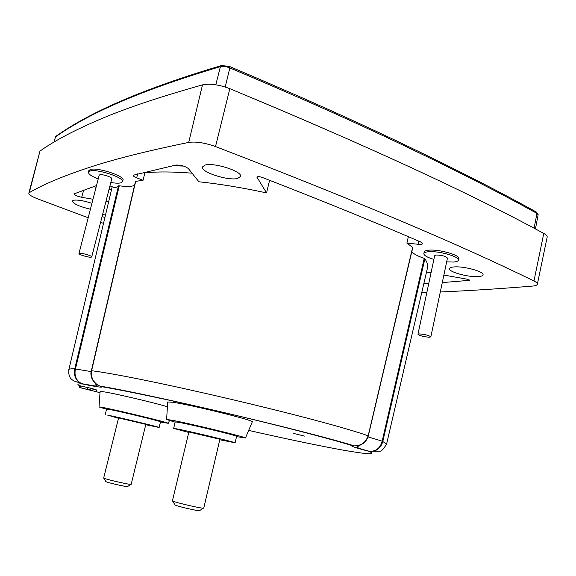 <?xml version="1.0" encoding="UTF-8"?>
<svg xmlns="http://www.w3.org/2000/svg" width="576" height="576" viewBox="0 0 576 576"><rect width="100%" height="100%" fill="white"/><g stroke="black" fill="none" stroke-linecap="round" stroke-linejoin="round"><path stroke-width="0.86" d="M427.061 269.705L427.68 267.041C427.853 264.542 426.924 261.785 424.894 258.761L382.831 441.36C381.463 446.321 378.583 449.546 374.191 451.044L369.965 451.462C376.409 451.166 380.477 447.732 382.176 441.158L368.071 436.874M88.193 217.771L37.598 198.842C31.694 196.538 28.771 194.652 28.822 193.198L29.282 192.672C42.545 184.795 61.711 176.652 86.774 168.257C111.708 159.847 145.692 151.229 188.719 142.409C195.905 141.401 204.833 142.783 215.51 146.556C353.462 199.62 459.605 244.433 533.952 281.002C536.213 282.11 537.365 283.118 537.394 284.018C537.314 285.113 535.68 285.797 532.483 286.085C499.457 288.778 468.727 290.743 440.309 291.982M28.822 193.198L39.967 151.128C53.698 141.228 73.354 130.781 98.942 119.779C124.402 108.763 158.926 97.128 202.5 84.866C209.923 83.333 219.031 84.607 229.831 88.682C365.918 145.217 470.57 193.471 543.78 233.438C546.062 234.684 547.207 235.85 547.2 236.938L547.106 237.398M91.93 203.299C83.549 200.642 77.357 199.634 73.368 200.268L72.245 201.053C73.325 203.803 79.373 206.532 90.396 209.239M204.977 165.103L202.421 166.99C200.599 172.123 228.384 181.08 237.665 178.452L240.559 176.436C242.532 171.389 213.818 162.173 204.977 165.103M458.546 259.25L458.885 258.509C459.799 254.952 438.53 249.062 428.717 250.186C425.743 250.466 424.195 251.136 424.08 252.194L424.094 252.461M122.681 180.763L123.019 180.194C125.093 176.09 96.754 166.838 90.173 169.546L88.747 171.022M454.262 266.918C451.195 267.142 449.618 267.754 449.51 268.762C448.769 271.987 468.137 277.301 477.979 276.61C481.262 276.422 482.962 275.789 483.07 274.716C483.869 271.505 463.853 266.069 454.262 266.918M134.525 185.4L133.178 185.875C130.054 186.646 125.417 186.624 119.268 185.796L115.063 187.834L109.937 185.911M433.872 259.416C427.428 257.458 424.073 255.564 423.828 253.735C423.936 252.684 425.47 252.022 428.422 251.748C438.178 250.646 459.317 256.5 458.388 260.014C458.266 261.122 456.617 261.799 453.442 262.044L446.652 261.871M98.215 178.978C91.627 176.364 88.373 174.103 88.438 172.202L89.827 171.101C96.358 168.43 124.524 177.617 122.45 181.67L120.845 182.851C118.699 183.391 115.351 183.269 110.815 182.477M417.974 334.224L434.65 255.766L436.392 255.031C442.066 255.204 445.752 256.226 447.451 258.091L447.43 258.214M419.645 333.914C425.297 334.454 429.034 335.434 430.841 336.859L429.113 337.248C423.461 336.701 419.746 335.722 417.96 334.303L419.645 333.914M78.955 253.548L99.173 175.262L99.713 174.845C102.175 173.887 112.507 177.257 111.766 178.769L91.721 256.918L91.195 257.177C88.769 257.638 78.372 254.563 78.955 253.548L79.452 253.296C81.821 252.799 92.34 255.917 91.721 256.918M106.553 409.248L99.014 406.944L102.089 407.347C115.085 409.637 169.747 422.849 168.264 423.317L160.466 422.006M100.102 391.594L103.414 391.766C113.508 393.17 152.503 402.286 167.414 406.728M175.147 422.179L166.608 419.501L171.302 420.113C187.862 423.043 246.622 437.234 245.462 437.99L236.542 436.615M167.717 401.983L172.786 402.257C190.656 404.741 253.915 420.314 252.331 421.783L252.266 421.949M304.495 436.097L293.09 433.303L304.495 436.097M118.483 418.284L107.633 415.13C117.958 417.118 160.618 427.356 159.142 427.478L145.742 424.721M105.178 414.742L106.596 409.061L109.066 409.385C119.419 411.228 162.029 421.531 160.517 421.805L159.142 427.478M188.748 432.454L173.65 428.393L177.394 428.976C190.57 431.525 236.434 442.526 235.102 442.807L219.787 439.747M173.657 428.378L175.212 421.898L178.978 422.381C192.19 424.75 237.989 435.823 236.614 436.298L236.606 436.334M105.862 481.536L103.673 478.015L118.577 417.917L145.836 424.354M103.81 478.152L104.904 478.577C109.67 480.233 129.298 484.632 130.946 484.416L131.177 484.351M174.953 504.814L172.447 500.774L188.863 431.978L219.902 439.258L203.76 508.09M172.634 500.976L174.326 501.638C180.331 503.712 201.067 508.385 203.378 508.198L203.746 508.126M105.941 481.673L106.812 482.018C110.599 483.358 126.072 486.821 127.426 486.626L127.584 486.526M175.075 505.015L176.422 505.555C181.195 507.233 197.525 510.905 199.411 510.725L199.663 510.559M426.838 292.543L421.711 292.738M103.507 223.402L100.591 222.329M102.082 216.518L104.89 217.562M105.494 215.028L102.6 214.517M96.502 185.587L73.901 193.939C74.484 195.163 77.083 196.286 81.698 197.294L92.974 199.253M105.934 201.506L108.59 201.967M412.74 247.414L406.879 243.13L418.032 244.267C420.862 244.512 422.388 244.267 422.604 243.533L420.624 241.956C375.012 222.221 322.207 200.707 262.217 177.415C259.38 176.508 257.616 176.4 256.918 177.098L266.558 192.91C242.611 187.711 220.061 184.003 198.9 181.771L188.402 168.61C185.018 166.104 180.857 164.916 175.925 165.046L133.078 175.27C133.042 175.997 134.244 176.846 136.67 177.818L143.064 180.281L135.526 181.382M424.894 258.761L424.231 258.401C417.996 256.219 413.842 254.038 411.775 251.842M442.289 282.586L469.721 280.318L466.74 279.115L443.873 275.062M431.035 272.779L426.528 271.98M423.799 283.752L428.767 283.457M91.195 371.599L75.456 368.978C74.038 375.674 76.111 380.578 81.67 383.674L78.674 381.938C75.002 378.605 73.699 374.242 74.75 368.856L118.49 185.818M112.111 187.114L68.839 369.684C68.969 368.978 70.942 368.705 74.75 368.856L75.456 368.978L119.268 185.796M111.463 189.821L109.037 189.41M96.091 187.2L93.161 186.703M143.064 180.281L145.08 171.958M135.734 181.123L91.598 370.706C90.756 377.986 93.47 383.098 99.749 386.042L101.693 386.69C97.69 385.891 92.016 381.175 91.49 376.783M365.45 441.346C363.024 444.982 355.882 446.609 351.986 445.558L354.269 445.86C361.087 445.939 365.717 442.584 368.165 435.802L412.704 247.097M406.879 243.13L408.355 236.686M269.597 180.281L266.558 192.91M192.038 173.174C173.297 171.684 157.572 171.562 144.857 172.807M424.231 258.401L382.176 441.158L386.633 443.902L386.438 444.542M469.138 279.814L468.979 280.627M183.672 166.097L172.786 165.701M79.632 385.718L93.161 388.75L92.7 390.492L89.755 390.046L96.444 391.759L79.207 387.468L79.632 385.718M93.082 389.045L96.898 390.031L96.444 391.759M90.461 388.051L90.029 389.808L92.7 390.492M87.53 387.619L87.098 389.369L90.029 389.808M80.777 385.884L80.345 387.634L87.098 389.369M79.207 387.468L80.345 387.634M109.966 409.558L110.578 409.558M110.556 409.673L110.988 409.63M110.959 409.752L111.456 409.709M111.427 409.846L111.989 409.81M111.953 409.954L112.586 409.925M112.55 410.076L113.954 410.198M113.911 410.364L114.725 410.357M114.682 410.522L116.424 410.71M116.381 410.89L133.855 414.641L151.171 419.126M151.214 418.946L152.028 419.35M152.071 419.17L152.827 419.558M152.87 419.386L155.462 420.25M155.498 420.113L155.974 420.386M156.002 420.257L156.42 420.509M157.147 420.617L157.694 420.804M179.438 422.467L179.87 422.446M179.849 422.546L180.36 422.525M180.331 422.64L181.548 422.734M181.512 422.878L182.246 422.863M182.21 423.014L183.017 423.007M182.981 423.173L183.852 423.173M183.809 423.346L184.745 423.346M184.702 423.526L185.71 423.547M185.659 423.727L186.725 423.756M186.682 423.943L206.77 428.22L226.382 433.296M226.426 433.109L227.333 433.541M227.376 433.361L228.226 433.778M228.262 433.606L229.046 433.994M229.09 433.829L229.81 434.196M229.846 434.045L230.501 434.383M230.53 434.239L231.667 434.707M231.696 434.585L232.15 434.837M232.171 434.736L232.553 434.952M221.148 65.635C133.193 91.879 86.062 115.114 56.167 136.109L55.519 136.886C85.226 116.006 132.286 92.822 220.414 66.636L221.58 65.506L229.68 66.557L229.838 67.903C296.46 96.012 355.219 122.249 406.13 146.606C456.883 170.906 500.494 193.169 536.962 213.394L536.386 212.076C499.982 191.858 456.473 169.61 405.864 145.339M79.618 385.754C76.586 384.199 77.602 383.616 82.67 384.012C96.523 386.878 102.866 387.77 101.693 386.69C123.617 390.37 172.606 400.486 228.686 413.683C284.767 426.874 331.884 439.358 351.986 445.558C349.927 445.867 355.442 447.754 368.525 451.217L368.856 451.303C377.129 454.932 368.654 454.558 343.433 450.194C318.211 445.687 280.908 437.731 248.681 430.394M39.967 151.128L29.282 192.672M54.115 142.006L55.519 136.886L53.964 142.092M538.135 214.848L536.962 213.394L534.089 228.276M225.223 87.012L229.838 67.903C226.152 66.478 223.013 66.053 220.414 66.636L215.798 84.78M543.78 233.438L533.952 281.002M229.831 88.682L215.51 146.556M202.5 84.866L188.719 142.409M148.154 395.712L145.555 395.021M83.7 190.03L81.698 197.294M91.411 370.728L91.598 370.706C144.59 377.539 321.3 419.155 368.165 435.802L368.345 435.888C366.998 440.294 364.32 443.282 360.317 444.859L355.306 445.874M257.126 176.846L256.99 177.379M418.658 241.106L418.032 244.267M100.015 392.796L96.451 391.716M368.287 435.895L412.848 247.298M136.67 177.818L137.743 173.765M361.08 444.586L357.012 447.048C356.594 447.408 358.639 448.38 369.346 451.296L369.965 451.462M458.806 258.041L458.388 260.014M122.983 179.568L122.45 181.67M447.451 258.091L430.841 336.859M168.264 423.317L169.452 420.581M245.462 437.99L252.331 421.783M235.102 442.807L236.614 436.298M145.836 424.346L131.17 484.366M127.426 486.626L130.946 484.416M199.411 510.725L203.378 508.198M55.858 136.325L55.325 137.138M536.602 212.198L538.164 214.69L535.442 228.989M405.684 145.253C354.866 120.902 296.244 94.687 229.795 66.607M537.394 284.018L547.2 236.938M373.428 451.246L379.332 451.21C381.19 451.634 383.623 449.201 386.633 443.902L427.68 267.041M424.267 251.669L423.886 253.433M88.92 170.345L88.438 172.202M79.517 382.565C75.96 381.946 73.346 380.873 71.676 379.346C71.798 379.26 68.141 377.539 68.839 369.684M93.874 381.535L96.79 385.718L95.206 386.006L81.67 383.674M135.49 181.26L91.368 370.699C88.546 378.756 99.122 386.849 99.41 385.898M100.562 386.352L99.749 386.042C151.927 394.668 306.691 431.129 354.269 445.86L353.232 445.766M369.907 451.454L374.177 451.008M78.703 381.917L81.72 383.695M99.014 406.944L100.102 391.558M166.608 419.501L167.717 401.954"/></g></svg>

